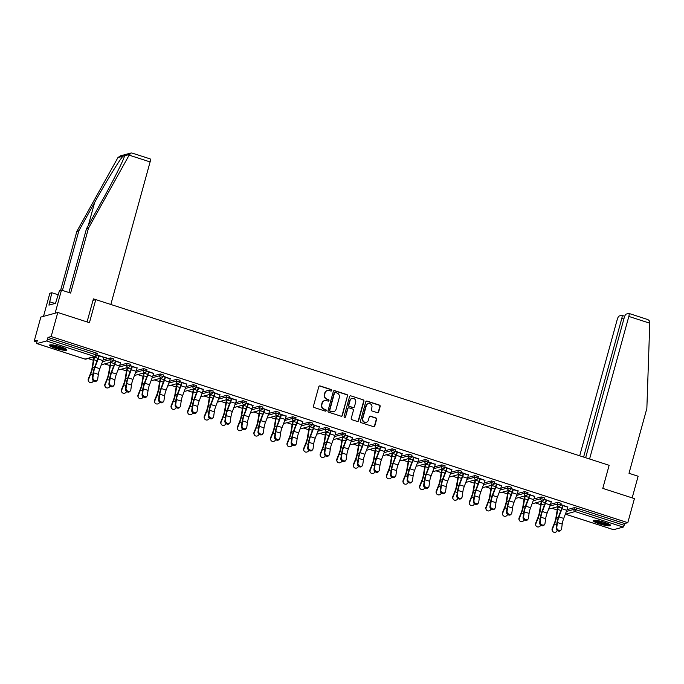 <?xml version="1.0" encoding="UTF-8"?>
<svg xmlns="http://www.w3.org/2000/svg" width="684" height="684" viewBox="0 0 684 684"><rect width="100%" height="100%" fill="white"/><g stroke="black" fill="none" stroke-linecap="round" stroke-linejoin="round"><path stroke-width="1.03" d="M331.74 390.521A0.795 0.752 74.8 0 0 331.218 389.529L320.146 385.956A1.137 1.077 74.8 0 0 318.804 386.699L313.452 406.125A1.137 1.077 74.8 0 0 314.204 407.536L325.276 411.11A0.795 0.752 74.8 0 0 326.217 410.588A0.795 0.752 74.8 0 0 325.695 409.605L324.259 409.135A3.625 3.454 74.8 0 1 321.873 404.612L322.318 402.987A3.625 3.454 74.8 0 1 326.61 400.61L328.038 401.081A0.795 0.752 74.8 0 0 328.978 400.559A0.795 0.752 74.8 0 0 328.457 399.567L327.02 399.105A3.625 3.454 74.8 0 1 324.635 394.574L325.08 392.958A3.625 3.454 74.8 0 1 329.372 390.581L330.799 391.043A0.795 0.752 74.8 0 0 331.74 390.521M331.047 391.077A0.795 0.752 74.8 0 0 330.885 389.623L319.804 386.05A1.137 1.077 74.8 0 0 319.385 385.998M325.516 411.144A0.795 0.752 74.8 0 0 325.353 409.69L324.259 409.135M328.277 401.115A0.795 0.752 74.8 0 0 328.115 399.661L327.02 399.105M604.571 522.354A9.012 1.445 -164.6 0 0 593.242 520.678A9.012 1.445 -164.6 0 0 599.278 523.79A9.012 1.445 -164.6 0 0 610.615 525.466A9.012 1.445 -164.6 0 0 604.571 522.354M60.842 346.856A9.012 1.445 -164.6 0 0 49.513 345.181A9.012 1.445 -164.6 0 0 55.549 348.293A9.012 1.445 -164.6 0 0 66.887 349.969A9.012 1.445 -164.6 0 0 60.842 346.856M377.312 412.691A1.137 1.077 74.8 0 0 378.645 411.948L380.15 406.501A1.137 1.077 74.8 0 0 379.406 405.082L367.103 401.115A1.137 1.077 74.8 0 0 365.76 401.859L360.417 421.276A1.137 1.077 74.8 0 0 361.161 422.695L373.464 426.662A1.137 1.077 74.8 0 0 374.798 425.918L376.61 419.343A1.137 1.077 74.8 0 0 375.867 417.924L370.6 416.223A1.137 1.077 74.8 0 0 369.266 416.966L368.368 420.233A3.035 2.89 74.8 0 1 363.529 421.412A3.035 2.89 74.8 0 1 362.785 418.428L366.308 405.646A3.035 2.89 74.8 0 1 371.147 404.458A3.035 2.89 74.8 0 1 371.891 407.442L371.301 409.579A1.137 1.077 74.8 0 0 372.045 410.99L377.312 412.691M36.936 343.565L85.047 359.091L94.64 356.492L46.529 340.965L36.936 343.565A1.736 0.445 -72.1 0 1 36.859 343.565A1.736 0.445 -72.1 0 1 36.885 342.051L37.372 340.299L34.2 341.154L40.835 317.077L57.781 312.485L89.424 322.703L95.786 299.618L609.145 465.308L602.784 488.393L634.427 498.61L627.801 522.679L51.146 336.562L47.983 337.417L47.495 339.178L95.598 354.705L96.085 352.944L47.983 337.417M57.781 312.485L51.146 336.562M347.728 396.036A1.137 1.077 74.8 0 0 346.985 394.617L334.69 390.649A1.137 1.077 74.8 0 0 333.347 391.393L327.995 410.81A1.137 1.077 74.8 0 0 328.739 412.23L341.042 416.197A1.137 1.077 74.8 0 0 342.385 415.462L347.395 396.13A1.137 1.077 74.8 0 0 346.651 394.711L334.348 390.744A1.137 1.077 74.8 0 0 333.929 390.692M350.892 395.882L363.195 399.849A1.137 1.077 74.8 0 1 363.939 401.269L358.587 420.686A1.137 1.077 74.8 0 1 357.253 421.429L351.986 419.737A1.137 1.077 74.8 0 1 351.243 418.317L353.414 410.443A1.137 1.077 74.8 0 0 352.67 409.023L349.173 407.895A1.137 1.077 74.8 0 0 347.831 408.639L345.574 416.838A0.795 0.752 74.8 0 1 344.308 417.154A0.795 0.752 74.8 0 1 344.12 416.368L349.558 396.626A1.137 1.077 74.8 0 1 350.892 395.882L363.195 399.849M95.786 299.618L92.998 300.37M46.529 340.965A1.736 0.445 -72.1 0 0 47.495 339.178M627.801 522.679L624.629 523.542L624.141 525.303A1.736 0.445 107.9 0 1 623.184 527.09L613.591 529.69A1.736 0.445 107.9 0 1 613.514 529.69A1.736 0.445 107.9 0 1 613.445 529.638M557.221 509.965L551.937 508.263M540.651 504.621L535.375 502.911M524.081 499.269L518.805 497.567M507.519 493.925L502.236 492.224M490.95 488.581L485.674 486.871M474.388 483.229L469.104 481.527M457.818 477.885L452.543 476.175M441.248 472.533L435.973 470.831M424.687 467.189L419.403 465.488M408.117 461.845L402.842 460.135M391.547 456.493L386.272 454.792M374.986 451.149L369.702 449.439M358.416 445.797L353.141 444.096M341.846 440.453L336.571 438.752M325.285 435.109L320.009 433.399M308.715 429.757L303.439 428.056M292.154 424.413L286.87 422.712M275.584 419.061L270.308 417.36M259.014 413.717L253.738 412.016M242.452 408.374L237.168 406.664M225.882 403.021L220.607 401.32M209.313 397.678L204.037 395.976M192.751 392.325L187.467 390.624M176.181 386.982L170.906 385.28M159.62 381.638L154.336 379.928M143.05 376.286L137.775 374.584M126.48 370.942L121.205 369.24M109.919 365.589L104.635 363.888M93.349 360.246L88.074 358.544M36.893 342.026L34.2 341.154M103.968 357.364L106.328 357.86M106.259 358.1L96.897 354.816M96.829 355.056L99.189 355.817M550.466 504.296L557.853 502.287L561.042 503.321M567.036 509.64L574.423 507.639L576.518 508.015L576.039 509.768L624.141 525.303M624.629 523.542L576.518 508.015M96.085 352.944L97.171 353.594M551.27 501.731L544.199 499.192M544.131 499.431L546.49 500.192M517.335 493.6L524.722 491.599L527.903 492.625M518.139 491.044L511.068 488.496M510.999 488.735L513.359 489.496M484.204 482.904L491.591 480.903L494.771 481.929M484.999 480.348L477.936 477.8M477.868 478.039L480.219 478.8M451.064 472.208L458.451 470.207L461.64 471.233M451.868 469.651L444.797 467.112M444.737 467.352L447.088 468.113M417.933 461.512L425.32 459.511L428.509 460.537M418.736 458.955L411.665 456.416M411.597 456.656L413.957 457.416M384.801 450.824L392.188 448.815L395.369 449.85M385.605 448.259L378.534 445.72M378.466 445.959L380.826 446.72M351.67 440.128L359.049 438.128L362.238 439.154M352.465 437.572L345.394 435.024M345.334 435.263L347.686 436.024M318.53 429.432L325.917 427.432L329.107 428.458M319.334 426.876L312.263 424.328M312.195 424.567L314.554 425.328M285.399 418.736L292.786 416.736L295.975 417.762M286.203 416.18L279.132 413.64M279.063 413.88L281.423 414.641M252.268 408.04L259.655 406.039L262.836 407.065M253.071 405.484L246.001 402.944M245.932 403.184L248.292 403.945M219.128 397.353L226.515 395.343L229.704 396.378M219.932 394.788L212.861 392.248M212.801 392.488L215.152 393.249M185.997 386.657L193.384 384.656L196.573 385.682M186.8 384.1L179.73 381.552M179.661 381.792L182.021 382.553M152.865 375.961L160.253 373.96L163.442 374.986M153.669 373.404L146.598 370.856M146.53 371.104L148.89 371.857M119.734 365.265L127.121 363.264L130.302 364.29M120.529 362.708L113.467 360.169M113.399 360.408L115.758 361.169M103.164 359.921L110.552 357.92L113.741 358.946M137.099 368.052L130.028 365.512M129.969 365.752L132.32 366.513M136.296 370.617L143.683 368.608L146.872 369.642M170.23 378.748L163.168 376.209M163.1 376.448L165.451 377.209M169.435 381.304L176.823 379.304L180.003 380.33M203.37 389.444L196.299 386.905M196.231 387.144L198.591 387.905M202.567 392L209.954 390L213.134 391.026M236.502 400.14L229.431 397.592M229.362 397.832L231.722 398.592M235.698 402.696L243.085 400.696L246.274 401.722M269.633 410.836L262.562 408.288M262.502 408.528L264.853 409.288M268.829 413.392L276.216 411.392L279.405 412.418M302.764 421.524L295.702 418.984M295.633 419.224L297.985 419.985M301.969 424.089L309.356 422.079L312.537 423.114M335.904 432.22L328.833 429.68M328.765 429.92L331.124 430.681M335.1 434.776L342.487 432.775L345.668 433.801M369.035 442.916L361.964 440.376M361.896 440.616L364.256 441.377M368.231 445.472L375.619 443.471L378.808 444.497M402.166 453.612L395.096 451.064M395.036 451.303L397.387 452.064M401.363 456.168L408.75 454.167L411.939 455.193M435.298 464.308L428.235 461.76M428.167 461.999L430.527 462.76M434.502 466.864L441.89 464.864L445.07 465.889M468.437 474.995L461.367 472.456M461.298 472.695L463.658 473.456M467.634 477.56L475.021 475.551L478.21 476.586M501.569 485.691L494.498 483.152M494.429 483.391L496.789 484.152M500.765 488.248L508.152 486.247L511.341 487.273M534.7 496.387L527.629 493.848M527.569 494.087L529.92 494.848M533.896 498.944L541.283 496.943L544.473 497.969M567.84 507.083L560.769 504.536M560.7 504.775L563.06 505.536M327.303 390.581A3.625 3.454 74.8 0 0 324.746 393.043L325.08 392.958M326.687 399.191A3.625 3.454 74.8 0 1 324.301 394.668L324.746 393.043M324.541 400.619A3.625 3.454 74.8 0 0 321.984 403.081L322.318 402.987M323.917 409.229A3.625 3.454 74.8 0 1 321.531 404.697L321.984 403.081M341.461 416.248A1.137 1.077 74.8 0 0 342.043 415.547L347.395 396.13M335.416 392.531A0.795 0.752 74.8 0 0 334.476 393.052L329.782 410.101A0.795 0.752 74.8 0 0 330.304 411.093L331.817 411.58A3.625 3.454 74.8 0 0 336.101 409.203L339.315 397.549A3.625 3.454 74.8 0 0 336.93 393.018L335.416 392.531M334.835 392.59A0.795 0.752 74.8 0 0 334.143 393.146L334.476 393.052M333.544 411.665A3.625 3.454 74.8 0 1 331.475 411.665L329.962 411.178A0.795 0.752 74.8 0 1 329.44 410.195L334.143 393.146M357.672 421.481A1.137 1.077 74.8 0 0 358.254 420.78L363.597 401.363A1.137 1.077 74.8 0 0 362.853 399.943M348.412 407.946A1.137 1.077 74.8 0 0 347.498 408.733L345.574 416.838M344.881 417.394A0.795 0.752 74.8 0 0 345.24 416.932M355.663 402.269A3.035 2.89 74.8 0 0 352.08 398.439A3.035 2.89 74.8 0 0 350.088 400.465L348.849 404.971A1.137 1.077 74.8 0 0 349.592 406.39L353.081 407.51A1.137 1.077 74.8 0 0 354.423 406.775L355.663 402.269M351.909 398.49A3.035 2.89 74.8 0 0 349.746 400.559L350.088 400.465M353.5 407.561A1.137 1.077 74.8 0 1 352.747 407.604L349.25 406.476A1.137 1.077 74.8 0 1 348.507 405.065L349.746 400.559M368.137 403.671A3.035 2.89 74.8 0 0 365.974 405.74L366.308 405.646M366.197 422.302A3.035 2.89 74.8 0 1 362.452 418.522L365.974 405.74M373.883 426.713A1.137 1.077 74.8 0 0 374.464 426.012L376.277 419.429A1.137 1.077 74.8 0 0 375.525 418.018L370.266 416.317A1.137 1.077 74.8 0 0 369.847 416.274M377.73 412.734A1.137 1.077 74.8 0 0 378.312 412.042L379.808 406.587A1.137 1.077 74.8 0 0 379.064 405.176L366.769 401.209A1.137 1.077 74.8 0 0 366.342 401.157M97.983 358.339L94.452 357.193A7.738 2.001 -72.1 0 0 93.879 359.733L92.622 367.359A9.243 2.385 107.9 0 1 91.947 370.386A9.243 2.385 107.9 0 1 90.673 374.157L88.561 379.398A2.599 2.42 154.6 0 0 88.604 381.287L88.364 380.791A2.599 2.42 -25.4 0 1 88.33 378.902L90.442 373.661A7.738 2.001 -72.1 0 0 91.502 370.506A7.738 2.001 -72.1 0 0 92.066 367.966L93.332 360.348A9.243 2.385 107.9 0 1 94.007 357.313L94.118 356.903M88.604 381.287A2.599 2.42 154.6 0 0 93.34 380.945L93.417 380.749M97.325 380.056L96.76 380.766A2.599 2.069 -141.5 0 1 93.913 381.082A2.599 2.069 -141.5 0 1 92.34 378.372L92.904 377.662A2.599 2.069 38.5 0 0 94.477 380.372A2.599 2.069 38.5 0 0 97.325 380.056A2.599 2.069 38.5 0 0 97.684 379.21L98.351 374.353A7.738 2.001 107.9 0 1 98.992 371.309A7.738 2.001 107.9 0 1 99.847 368.702L102.916 360.588A9.243 2.385 -72.1 0 0 103.942 357.458L104.036 357.125M92.904 377.662L93.571 372.814A7.738 2.001 107.9 0 1 94.212 369.77A7.738 2.001 107.9 0 1 95.067 367.154L98.145 359.04A9.243 2.385 -72.1 0 0 99.163 355.919L99.257 355.577M98.812 355.697L98.718 356.039A7.738 2.001 107.9 0 1 97.863 358.655L94.794 366.769A9.243 2.385 -72.1 0 0 93.776 369.89A9.243 2.385 -72.1 0 0 93.007 373.524L92.34 378.372M65.844 348.917A7.798 1.248 15.4 0 1 60.508 348.498A7.798 1.248 15.4 0 1 52.873 346.078A7.798 1.248 15.4 0 1 50.949 344.813M52.155 344.881A7.216 1.154 -164.6 0 0 53.438 345.574A7.216 1.154 -164.6 0 0 64.766 348.361M50.112 344.864A8.952 1.436 -164.6 0 0 52.044 345.984A8.952 1.436 -164.6 0 0 66.536 349.387M609.572 524.406A7.798 1.248 15.4 0 1 603.767 523.893A7.798 1.248 15.4 0 1 594.678 520.31M595.884 520.379A7.216 1.154 -164.6 0 0 603.801 523.217A7.216 1.154 -164.6 0 0 608.495 523.85M593.84 520.362A8.952 1.436 -164.6 0 0 604.006 524.141A8.952 1.436 -164.6 0 0 610.265 524.885M129.139 155.148L131.029 152.994L131.935 153.019L150.147 158.893A3.463 0.898 107.9 0 1 150.104 161.92L129.139 155.148L88.475 228.208L70.614 293.068L61.475 290.119L55.122 313.204L43.494 316.359L49.846 293.274L51.847 292.735L48.94 305.115L55.481 303.345L59.474 290.666L61.475 290.119M68.913 292.521L86.475 228.755L102.275 200.369C113.604 180.174 124.642 158.004 124.471 155.798L122.992 156.2C119.862 159.295 105.763 182.303 94.648 202.438L78.848 230.824L62.432 290.426M124.317 156.465L124.471 155.798L129.515 154.43M86.475 228.755L88.475 228.208M58.328 294.821L51.847 292.735M131.029 152.994L120.367 155.884L117.947 157.568L76.847 231.363L78.848 230.824M76.847 231.363L60.602 290.358M110.834 304.474L150.104 161.92M87.056 321.933L93.409 298.874L95.743 299.626M54.985 303.474L49.846 301.815M589.574 458.99L628.835 316.435A3.463 0.898 -72.1 0 0 628.887 313.417A3.463 0.898 -72.1 0 0 628.724 313.417L626.151 314.11A3.463 0.898 -72.1 0 0 624.227 317.684L585.649 457.724M628.887 313.417L646.414 319.12C648.466 319.608 649.595 320.685 649.8 322.361L646.859 408.442L628.998 473.294L638.129 476.244L632.17 497.875M623.868 319L621.816 318.334A3.463 0.898 -72.1 0 0 621.867 315.315A3.463 0.898 -72.1 0 0 621.713 315.315L619.14 316.017A3.463 0.898 -72.1 0 0 617.207 319.59L579.69 455.8M621.816 318.334L583.606 457.066M114.553 363.683L111.013 362.546A7.738 2.001 -72.1 0 0 110.449 365.085L109.183 372.703A9.243 2.385 107.9 0 1 108.508 375.73A9.243 2.385 107.9 0 1 107.243 379.5L105.131 384.75A2.599 2.42 154.6 0 0 105.165 386.631L104.934 386.135A2.599 2.42 -25.4 0 1 104.891 384.254L107.003 379.013A7.738 2.001 -72.1 0 0 108.072 375.849A7.738 2.001 -72.1 0 0 108.636 373.319L109.902 365.692A9.243 2.385 107.9 0 1 110.577 362.665L110.688 362.246M105.165 386.631A2.599 2.42 154.6 0 0 109.91 386.289L109.987 386.092M131.114 369.035L127.583 367.889A7.738 2.001 -72.1 0 0 127.019 370.429L125.753 378.047A9.243 2.385 107.9 0 1 125.078 381.082A9.243 2.385 107.9 0 1 123.804 384.853L121.692 390.094A2.599 2.42 154.6 0 0 121.735 391.975L121.504 391.487A2.599 2.42 -25.4 0 1 121.461 389.598L123.573 384.357A7.738 2.001 -72.1 0 0 124.642 381.202A7.738 2.001 -72.1 0 0 125.206 378.662L126.463 371.044A9.243 2.385 107.9 0 1 127.138 368.009L127.258 367.599M121.735 391.975A2.599 2.42 154.6 0 0 126.472 391.633L126.549 391.445M147.684 374.379L144.144 373.242A7.738 2.001 -72.1 0 0 143.58 375.772L142.323 383.399A9.243 2.385 107.9 0 1 141.648 386.426A9.243 2.385 107.9 0 1 140.374 390.196L138.262 395.438A2.599 2.42 154.6 0 0 138.305 397.327L138.065 396.831A2.599 2.42 -25.4 0 1 138.031 394.95L140.143 389.7A7.738 2.001 -72.1 0 0 141.203 386.546A7.738 2.001 -72.1 0 0 141.768 384.006L143.033 376.388A9.243 2.385 107.9 0 1 143.708 373.361L143.82 372.942M138.305 397.327A2.599 2.42 154.6 0 0 143.042 396.985L143.118 396.788M164.254 379.731L160.714 378.585A7.738 2.001 -72.1 0 0 160.15 381.125L158.885 388.743A9.243 2.385 107.9 0 1 158.209 391.778A9.243 2.385 107.9 0 1 156.944 395.54L154.832 400.79A2.599 2.42 154.6 0 0 154.866 402.671L154.635 402.183A2.599 2.42 -25.4 0 1 154.593 400.294L156.704 395.053A7.738 2.001 -72.1 0 0 157.773 391.898A7.738 2.001 -72.1 0 0 158.337 389.358L159.603 381.732A9.243 2.385 107.9 0 1 160.278 378.705L160.389 378.286M154.866 402.671A2.599 2.42 154.6 0 0 159.603 402.329L159.688 402.141M180.815 385.075L177.284 383.929A7.738 2.001 -72.1 0 0 176.72 386.469L175.455 394.095A9.243 2.385 107.9 0 1 174.779 397.122A9.243 2.385 107.9 0 1 173.505 400.892L171.393 406.134A2.599 2.42 154.6 0 0 171.436 408.023L171.205 407.527A2.599 2.42 -25.4 0 1 171.162 405.638L173.274 400.397A7.738 2.001 -72.1 0 0 174.334 397.242A7.738 2.001 -72.1 0 0 174.907 394.702L176.164 387.084A9.243 2.385 107.9 0 1 176.84 384.049L176.959 383.638M171.436 408.023A2.599 2.42 154.6 0 0 176.173 407.681L176.25 407.484M113.895 385.4L113.33 386.109A2.599 2.069 -141.5 0 1 110.483 386.426A2.599 2.069 -141.5 0 1 108.91 383.724L109.474 383.014A2.599 2.069 38.5 0 0 111.047 385.716A2.599 2.069 38.5 0 0 113.895 385.4A2.599 2.069 38.5 0 0 114.254 384.553L114.921 379.706A7.738 2.001 107.9 0 1 115.562 376.662A7.738 2.001 107.9 0 1 116.417 374.045L119.486 365.931A9.243 2.385 -72.1 0 0 120.504 362.811L120.598 362.469M109.474 383.014L110.141 378.158A7.738 2.001 107.9 0 1 110.782 375.114A7.738 2.001 107.9 0 1 111.637 372.506L114.707 364.392A9.243 2.385 -72.1 0 0 115.724 361.263L115.818 360.93M115.382 361.049L115.288 361.383A7.738 2.001 107.9 0 1 114.433 363.999L111.364 372.113A9.243 2.385 -72.1 0 0 110.346 375.234A9.243 2.385 -72.1 0 0 109.577 378.868L108.91 383.724M130.464 390.752L129.892 391.462A2.599 2.069 -141.5 0 1 127.053 391.778A2.599 2.069 -141.5 0 1 125.471 389.068L126.036 388.358A2.599 2.069 38.5 0 0 127.617 391.068A2.599 2.069 38.5 0 0 130.464 390.752A2.599 2.069 38.5 0 0 130.815 389.906L131.482 385.049A7.738 2.001 107.9 0 1 132.132 382.005A7.738 2.001 107.9 0 1 132.978 379.389L136.056 371.275A9.243 2.385 -72.1 0 0 137.074 368.154L137.168 367.812M126.036 388.358L126.702 383.51A7.738 2.001 107.9 0 1 127.352 380.466A7.738 2.001 107.9 0 1 128.199 377.85L131.277 369.736A9.243 2.385 -72.1 0 0 132.294 366.615L132.388 366.273M131.944 366.393L131.85 366.735A7.738 2.001 107.9 0 1 131.003 369.351L127.925 377.465A9.243 2.385 -72.1 0 0 126.908 380.586A9.243 2.385 -72.1 0 0 126.138 384.22L125.471 389.068M147.026 396.096L146.462 396.805A2.599 2.069 -141.5 0 1 143.614 397.122A2.599 2.069 -141.5 0 1 142.041 394.42L142.605 393.702A2.599 2.069 38.5 0 0 144.179 396.412A2.599 2.069 38.5 0 0 147.026 396.096A2.599 2.069 38.5 0 0 147.385 395.249L148.052 390.393A7.738 2.001 107.9 0 1 148.693 387.358A7.738 2.001 107.9 0 1 149.548 384.741L152.618 376.627A9.243 2.385 -72.1 0 0 153.635 373.507L153.729 373.165M142.605 393.702L143.272 388.854A7.738 2.001 107.9 0 1 143.914 385.81A7.738 2.001 107.9 0 1 144.769 383.194L147.838 375.08A9.243 2.385 -72.1 0 0 148.864 371.959L148.958 371.617M148.513 371.737L148.419 372.079A7.738 2.001 107.9 0 1 147.564 374.695L144.495 382.809A9.243 2.385 -72.1 0 0 143.478 385.93A9.243 2.385 -72.1 0 0 142.708 389.564L142.041 394.42M163.596 401.44L163.031 402.158A2.599 2.069 -141.5 0 1 160.184 402.466A2.599 2.069 -141.5 0 1 158.602 399.764L159.175 399.054A2.599 2.069 38.5 0 0 160.749 401.756A2.599 2.069 38.5 0 0 163.596 401.44A2.599 2.069 38.5 0 0 163.955 400.593L164.622 395.745A7.738 2.001 107.9 0 1 165.263 392.702A7.738 2.001 107.9 0 1 166.118 390.085L169.187 381.971A9.243 2.385 -72.1 0 0 170.205 378.851L170.299 378.508M159.175 399.054L159.842 394.198A7.738 2.001 107.9 0 1 160.483 391.162A7.738 2.001 107.9 0 1 161.338 388.546L164.408 380.432A9.243 2.385 -72.1 0 0 165.425 377.312L165.519 376.969M165.083 377.089L164.989 377.431A7.738 2.001 107.9 0 1 164.134 380.039L161.065 388.153A9.243 2.385 -72.1 0 0 160.039 391.282A9.243 2.385 -72.1 0 0 159.278 394.907L158.602 399.764M180.157 406.792L179.593 407.502A2.599 2.069 -141.5 0 1 176.746 407.818A2.599 2.069 -141.5 0 1 175.172 405.108L175.737 404.398A2.599 2.069 38.5 0 0 177.318 407.108A2.599 2.069 38.5 0 0 180.157 406.792A2.599 2.069 38.5 0 0 180.516 405.945L181.183 401.089A7.738 2.001 107.9 0 1 181.833 398.045A7.738 2.001 107.9 0 1 182.679 395.438L185.757 387.324A9.243 2.385 -72.1 0 0 186.775 384.194L186.869 383.861M175.737 404.398L176.404 399.55A7.738 2.001 107.9 0 1 177.053 396.506A7.738 2.001 107.9 0 1 177.9 393.89L180.978 385.776A9.243 2.385 -72.1 0 0 181.995 382.655L182.089 382.313M181.645 382.433L181.551 382.775A7.738 2.001 107.9 0 1 180.704 385.391L177.626 393.505A9.243 2.385 -72.1 0 0 176.609 396.626A9.243 2.385 -72.1 0 0 175.839 400.26L175.172 405.108M197.385 390.419L193.846 389.281A7.738 2.001 -72.1 0 0 193.281 391.821L192.024 399.439A9.243 2.385 107.9 0 1 191.349 402.466A9.243 2.385 107.9 0 1 190.075 406.236L187.963 411.486A2.599 2.42 154.6 0 0 188.006 413.367L187.767 412.871A2.599 2.42 -25.4 0 1 187.724 410.99L189.844 405.749A7.738 2.001 -72.1 0 0 190.904 402.585A7.738 2.001 -72.1 0 0 191.469 400.054L192.734 392.428A9.243 2.385 107.9 0 1 193.41 389.401L193.521 388.982M188.006 413.367A2.599 2.42 154.6 0 0 192.743 413.025L192.82 412.828M196.727 412.136L196.163 412.845A2.599 2.069 -141.5 0 1 193.315 413.162A2.599 2.069 -141.5 0 1 191.742 410.46L192.307 409.75A2.599 2.069 38.5 0 0 193.88 412.452A2.599 2.069 38.5 0 0 196.727 412.136A2.599 2.069 38.5 0 0 197.086 411.289L197.753 406.441A7.738 2.001 107.9 0 1 198.394 403.398A7.738 2.001 107.9 0 1 199.249 400.781L202.319 392.667A9.243 2.385 -72.1 0 0 203.336 389.547L203.43 389.205M192.307 409.75L192.973 404.894A7.738 2.001 107.9 0 1 193.615 401.85A7.738 2.001 107.9 0 1 194.47 399.242L197.539 391.128A9.243 2.385 -72.1 0 0 198.557 387.999L198.651 387.666M198.215 387.785L198.121 388.119A7.738 2.001 107.9 0 1 197.266 390.735L194.196 398.849A9.243 2.385 -72.1 0 0 193.179 401.97A9.243 2.385 -72.1 0 0 192.409 405.603L191.742 410.46M213.955 395.771L210.415 394.625A7.738 2.001 -72.1 0 0 209.851 397.165L208.586 404.783A9.243 2.385 107.9 0 1 207.91 407.818A9.243 2.385 107.9 0 1 206.645 411.588L204.525 416.83A2.599 2.42 154.6 0 0 204.567 418.711L204.336 418.223A2.599 2.42 -25.4 0 1 204.294 416.334L206.406 411.093A7.738 2.001 -72.1 0 0 207.474 407.938A7.738 2.001 -72.1 0 0 208.039 405.398L209.295 397.78A9.243 2.385 107.9 0 1 209.971 394.745L210.091 394.335M204.567 418.711A2.599 2.42 154.6 0 0 209.304 418.369L209.381 418.18M213.297 417.488L212.733 418.198A2.599 2.069 -141.5 0 1 209.885 418.514A2.599 2.069 -141.5 0 1 208.304 415.804L208.868 415.094A2.599 2.069 38.5 0 0 210.45 417.804A2.599 2.069 38.5 0 0 213.297 417.488A2.599 2.069 38.5 0 0 213.647 416.633L214.323 411.785A7.738 2.001 107.9 0 1 214.964 408.741A7.738 2.001 107.9 0 1 215.819 406.125L218.889 398.011A9.243 2.385 -72.1 0 0 219.906 394.89L220 394.548M208.868 415.094L209.543 410.246A7.738 2.001 107.9 0 1 210.185 407.202A7.738 2.001 107.9 0 1 211.04 404.586L214.109 396.472A9.243 2.385 -72.1 0 0 215.127 393.351L215.221 393.009M214.785 393.129L214.69 393.471A7.738 2.001 107.9 0 1 213.835 396.087L210.757 404.201A9.243 2.385 -72.1 0 0 209.74 407.322A9.243 2.385 -72.1 0 0 208.979 410.956L208.304 415.804M230.517 401.115L226.985 399.978A7.738 2.001 -72.1 0 0 226.413 402.508L225.156 410.135A9.243 2.385 107.9 0 1 224.48 413.162A9.243 2.385 107.9 0 1 223.206 416.932L221.094 422.173A2.599 2.42 154.6 0 0 221.137 424.063L220.906 423.567A2.599 2.42 -25.4 0 1 220.864 421.686L222.975 416.436A7.738 2.001 -72.1 0 0 224.036 413.281A7.738 2.001 -72.1 0 0 224.608 410.742L225.865 403.124A9.243 2.385 107.9 0 1 226.541 400.097L226.661 399.678M221.137 424.063A2.599 2.42 154.6 0 0 225.874 423.721L225.951 423.524M229.858 422.832L229.294 423.541A2.599 2.069 -141.5 0 1 226.447 423.858A2.599 2.069 -141.5 0 1 224.874 421.156L225.438 420.438A2.599 2.069 38.5 0 0 227.011 423.148A2.599 2.069 38.5 0 0 229.858 422.832A2.599 2.069 38.5 0 0 230.217 421.985L230.884 417.129A7.738 2.001 107.9 0 1 231.525 414.094A7.738 2.001 107.9 0 1 232.38 411.477L235.458 403.363A9.243 2.385 -72.1 0 0 236.476 400.243L236.57 399.901M225.438 420.438L226.105 415.59A7.738 2.001 107.9 0 1 226.746 412.546A7.738 2.001 107.9 0 1 227.601 409.93L230.679 401.816A9.243 2.385 -72.1 0 0 231.696 398.695L231.791 398.353M231.346 398.473L231.252 398.815A7.738 2.001 107.9 0 1 230.397 401.431L227.327 409.545A9.243 2.385 -72.1 0 0 226.31 412.666A9.243 2.385 -72.1 0 0 225.54 416.299L224.874 421.156M247.086 406.467L243.547 405.321A7.738 2.001 -72.1 0 0 242.982 407.861L241.726 415.479A9.243 2.385 107.9 0 1 241.042 418.514A9.243 2.385 107.9 0 1 239.776 422.276L237.664 427.526A2.599 2.42 154.6 0 0 237.707 429.407L237.468 428.919A2.599 2.42 -25.4 0 1 237.425 427.03L239.537 421.789A7.738 2.001 -72.1 0 0 240.606 418.634A7.738 2.001 -72.1 0 0 241.17 416.094L242.435 408.468A9.243 2.385 107.9 0 1 243.111 405.441L243.222 405.022M237.707 429.407A2.599 2.42 154.6 0 0 242.444 429.065L242.521 428.877M246.428 428.175L245.864 428.894A2.599 2.069 -141.5 0 1 243.017 429.201A2.599 2.069 -141.5 0 1 241.443 426.5L242.008 425.79A2.599 2.069 38.5 0 0 243.581 428.492A2.599 2.069 38.5 0 0 246.428 428.175A2.599 2.069 38.5 0 0 246.787 427.329L247.454 422.481A7.738 2.001 107.9 0 1 248.095 419.437A7.738 2.001 107.9 0 1 248.95 416.821L252.02 408.707A9.243 2.385 -72.1 0 0 253.037 405.586L253.131 405.244M242.008 425.79L242.675 420.934A7.738 2.001 107.9 0 1 243.316 417.898A7.738 2.001 107.9 0 1 244.171 415.282L247.24 407.168A9.243 2.385 -72.1 0 0 248.258 404.047L248.352 403.705M247.916 403.825L247.822 404.167A7.738 2.001 107.9 0 1 246.967 406.775L243.897 414.889A9.243 2.385 -72.1 0 0 242.88 418.009A9.243 2.385 -72.1 0 0 242.11 421.643L241.443 426.5M263.648 411.811L260.117 410.665A7.738 2.001 -72.1 0 0 259.552 413.204L258.287 420.831A9.243 2.385 107.9 0 1 257.611 423.858A9.243 2.385 107.9 0 1 256.338 427.628L254.226 432.869A2.599 2.42 154.6 0 0 254.268 434.759L254.038 434.263A2.599 2.42 -25.4 0 1 253.995 432.373L256.107 427.132A7.738 2.001 -72.1 0 0 257.175 423.977A7.738 2.001 -72.1 0 0 257.74 421.438L258.997 413.82A9.243 2.385 107.9 0 1 259.672 410.785L259.792 410.374M254.268 434.759A2.599 2.42 154.6 0 0 259.005 434.417L259.082 434.22M262.998 433.528L262.434 434.237A2.599 2.069 -141.5 0 1 259.587 434.554A2.599 2.069 -141.5 0 1 258.005 431.843L258.569 431.134A2.599 2.069 38.5 0 0 260.151 433.844A2.599 2.069 38.5 0 0 262.998 433.528A2.599 2.069 38.5 0 0 263.349 432.681L264.015 427.825A7.738 2.001 107.9 0 1 264.665 424.781A7.738 2.001 107.9 0 1 265.512 422.173L268.59 414.059A9.243 2.385 -72.1 0 0 269.607 410.93L269.701 410.597M258.569 431.134L259.245 426.286A7.738 2.001 107.9 0 1 259.886 423.242A7.738 2.001 107.9 0 1 260.732 420.626L263.81 412.512A9.243 2.385 -72.1 0 0 264.828 409.391L264.922 409.049M264.477 409.169L264.383 409.511A7.738 2.001 107.9 0 1 263.537 412.127L260.459 420.241A9.243 2.385 -72.1 0 0 259.441 423.362A9.243 2.385 -72.1 0 0 258.672 426.996L258.005 431.843M280.218 417.154L276.687 416.017A7.738 2.001 -72.1 0 0 276.114 418.557L274.857 426.175A9.243 2.385 107.9 0 1 274.181 429.201A9.243 2.385 107.9 0 1 272.907 432.972L270.796 438.222A2.599 2.42 154.6 0 0 270.838 440.103L270.599 439.607A2.599 2.42 -25.4 0 1 270.565 437.726L272.677 432.485A7.738 2.001 -72.1 0 0 273.737 429.321A7.738 2.001 -72.1 0 0 274.301 426.79L275.567 419.164A9.243 2.385 107.9 0 1 276.242 416.137L276.353 415.718M270.838 440.103A2.599 2.42 154.6 0 0 275.575 439.761L275.652 439.564M279.559 438.871L278.995 439.581A2.599 2.069 -141.5 0 1 276.148 439.897A2.599 2.069 -141.5 0 1 274.575 437.196L275.139 436.486A2.599 2.069 38.5 0 0 276.712 439.188A2.599 2.069 38.5 0 0 279.559 438.871A2.599 2.069 38.5 0 0 279.918 438.025L280.585 433.177A7.738 2.001 107.9 0 1 281.227 430.133A7.738 2.001 107.9 0 1 282.082 427.517L285.151 419.403A9.243 2.385 -72.1 0 0 286.177 416.282L286.271 415.94M275.139 436.486L275.806 431.63A7.738 2.001 107.9 0 1 276.447 428.586A7.738 2.001 107.9 0 1 277.302 425.978L280.372 417.864A9.243 2.385 -72.1 0 0 281.398 414.735L281.492 414.401M281.047 414.521L280.953 414.855A7.738 2.001 107.9 0 1 280.098 417.471L277.029 425.585A9.243 2.385 -72.1 0 0 276.011 428.706A9.243 2.385 -72.1 0 0 275.242 432.339L274.575 437.196M296.788 422.507L293.248 421.361A7.738 2.001 -72.1 0 0 292.684 423.9L291.418 431.518A9.243 2.385 107.9 0 1 290.743 434.554A9.243 2.385 107.9 0 1 289.477 438.324L287.365 443.565A2.599 2.42 154.6 0 0 287.4 445.446L287.169 444.959A2.599 2.42 -25.4 0 1 287.126 443.07L289.238 437.828A7.738 2.001 -72.1 0 0 290.307 434.673A7.738 2.001 -72.1 0 0 290.871 432.134L292.136 424.516A9.243 2.385 107.9 0 1 292.812 421.481L292.923 421.07M287.4 445.446A2.599 2.42 154.6 0 0 292.145 445.104L292.222 444.916M296.129 444.224L295.565 444.933A2.599 2.069 -141.5 0 1 292.718 445.25A2.599 2.069 -141.5 0 1 291.145 442.539L291.709 441.83A2.599 2.069 38.5 0 0 293.282 444.54A2.599 2.069 38.5 0 0 296.129 444.224A2.599 2.069 38.5 0 0 296.488 443.369L297.155 438.521A7.738 2.001 107.9 0 1 297.796 435.477A7.738 2.001 107.9 0 1 298.651 432.861L301.721 424.747A9.243 2.385 -72.1 0 0 302.738 421.626L302.832 421.284M291.709 441.83L292.376 436.982A7.738 2.001 107.9 0 1 293.017 433.938A7.738 2.001 107.9 0 1 293.872 431.322L296.942 423.208A9.243 2.385 -72.1 0 0 297.959 420.087L298.053 419.745M297.617 419.865L297.523 420.207A7.738 2.001 107.9 0 1 296.668 422.823L293.598 430.937A9.243 2.385 -72.1 0 0 292.572 434.058A9.243 2.385 -72.1 0 0 291.812 437.692L291.145 442.539M313.349 427.851L309.818 426.713A7.738 2.001 -72.1 0 0 309.253 429.244L307.988 436.871A9.243 2.385 107.9 0 1 307.313 439.897A9.243 2.385 107.9 0 1 306.039 443.668L303.927 448.909A2.599 2.42 154.6 0 0 303.97 450.799L303.739 450.303A2.599 2.42 -25.4 0 1 303.696 448.422L305.808 443.172A7.738 2.001 -72.1 0 0 306.868 440.017A7.738 2.001 -72.1 0 0 307.441 437.478L308.698 429.86A9.243 2.385 107.9 0 1 309.373 426.833L309.493 426.414M303.97 450.799A2.599 2.42 154.6 0 0 308.706 450.457L308.783 450.26M312.699 449.568L312.126 450.277A2.599 2.069 -141.5 0 1 309.279 450.594A2.599 2.069 -141.5 0 1 307.706 447.892L308.27 447.174A2.599 2.069 38.5 0 0 309.852 449.884A2.599 2.069 38.5 0 0 312.699 449.568A2.599 2.069 38.5 0 0 313.05 448.721L313.717 443.865A7.738 2.001 107.9 0 1 314.366 440.829A7.738 2.001 107.9 0 1 315.213 438.213L318.291 430.099A9.243 2.385 -72.1 0 0 319.308 426.978L319.402 426.636M308.27 447.174L308.937 442.326A7.738 2.001 107.9 0 1 309.587 439.282A7.738 2.001 107.9 0 1 310.433 436.666L313.511 428.552A9.243 2.385 -72.1 0 0 314.529 425.431L314.623 425.089M314.178 425.209L314.084 425.551A7.738 2.001 107.9 0 1 313.238 428.167L310.16 436.281A9.243 2.385 -72.1 0 0 309.142 439.402A9.243 2.385 -72.1 0 0 308.373 443.035L307.706 447.892M329.919 433.203L326.379 432.057A7.738 2.001 -72.1 0 0 325.815 434.596L324.558 442.215A9.243 2.385 107.9 0 1 323.883 445.25A9.243 2.385 107.9 0 1 322.609 449.012L320.497 454.261A2.599 2.42 154.6 0 0 320.539 456.142L320.3 455.655A2.599 2.42 -25.4 0 1 320.257 453.766L322.378 448.524A7.738 2.001 -72.1 0 0 323.438 445.369A7.738 2.001 -72.1 0 0 324.002 442.83L325.268 435.204A9.243 2.385 107.9 0 1 325.943 432.177L326.054 431.758M320.539 456.142A2.599 2.42 154.6 0 0 325.276 455.8L325.353 455.612M329.261 454.911L328.696 455.621A2.599 2.069 -141.5 0 1 325.849 455.937A2.599 2.069 -141.5 0 1 324.276 453.236L324.84 452.526A2.599 2.069 38.5 0 0 326.413 455.228A2.599 2.069 38.5 0 0 329.261 454.911A2.599 2.069 38.5 0 0 329.62 454.065L330.286 449.217A7.738 2.001 107.9 0 1 330.928 446.173A7.738 2.001 107.9 0 1 331.783 443.557L334.852 435.443A9.243 2.385 -72.1 0 0 335.87 432.322L335.964 431.98M324.84 452.526L325.507 447.669A7.738 2.001 107.9 0 1 326.148 444.634A7.738 2.001 107.9 0 1 327.003 442.018L330.073 433.904A9.243 2.385 -72.1 0 0 331.099 430.783L331.193 430.441M330.748 430.561L330.654 430.903A7.738 2.001 107.9 0 1 329.799 433.511L326.73 441.625A9.243 2.385 -72.1 0 0 325.712 444.745A9.243 2.385 -72.1 0 0 324.943 448.379L324.276 453.236M346.489 438.547L342.949 437.401A7.738 2.001 -72.1 0 0 342.385 439.94L341.119 447.567A9.243 2.385 107.9 0 1 340.444 450.594A9.243 2.385 107.9 0 1 339.178 454.364L337.058 459.605A2.599 2.42 154.6 0 0 337.101 461.495L336.87 460.999A2.599 2.42 -25.4 0 1 336.827 459.109L338.939 453.868A7.738 2.001 -72.1 0 0 340.008 450.713A7.738 2.001 -72.1 0 0 340.572 448.174L341.829 440.556A9.243 2.385 107.9 0 1 342.513 437.521L342.624 437.11M337.101 461.495A2.599 2.42 154.6 0 0 341.838 461.153L341.923 460.956M345.83 460.264L345.266 460.973A2.599 2.069 -141.5 0 1 342.419 461.29A2.599 2.069 -141.5 0 1 340.837 458.579L341.41 457.87A2.599 2.069 38.5 0 0 342.983 460.58A2.599 2.069 38.5 0 0 345.83 460.264A2.599 2.069 38.5 0 0 346.181 459.417L346.856 454.561A7.738 2.001 107.9 0 1 347.498 451.517A7.738 2.001 107.9 0 1 348.353 448.909L351.422 440.795A9.243 2.385 -72.1 0 0 352.44 437.666L352.534 437.332M341.41 457.87L342.077 453.022A7.738 2.001 107.9 0 1 342.718 449.978A7.738 2.001 107.9 0 1 343.573 447.362L346.643 439.248A9.243 2.385 -72.1 0 0 347.66 436.127L347.754 435.785M347.318 435.905L347.224 436.247A7.738 2.001 107.9 0 1 346.369 438.863L343.291 446.977A9.243 2.385 -72.1 0 0 342.274 450.098A9.243 2.385 -72.1 0 0 341.513 453.731L340.837 458.579M363.05 443.89L359.519 442.753A7.738 2.001 -72.1 0 0 358.946 445.293L357.689 452.911A9.243 2.385 107.9 0 1 357.014 455.937A9.243 2.385 107.9 0 1 355.74 459.708L353.628 464.958A2.599 2.42 154.6 0 0 353.671 466.839L353.44 466.343A2.599 2.42 -25.4 0 1 353.397 464.462L355.509 459.221A7.738 2.001 -72.1 0 0 356.569 456.057A7.738 2.001 -72.1 0 0 357.142 453.526L358.399 445.9A9.243 2.385 107.9 0 1 359.074 442.873L359.194 442.454M353.671 466.839A2.599 2.42 154.6 0 0 358.407 466.497L358.484 466.3M362.392 465.607L361.827 466.317A2.599 2.069 -141.5 0 1 358.98 466.633A2.599 2.069 -141.5 0 1 357.407 463.932L357.971 463.222A2.599 2.069 38.5 0 0 359.553 465.924A2.599 2.069 38.5 0 0 362.392 465.607A2.599 2.069 38.5 0 0 362.751 464.761L363.418 459.913A7.738 2.001 107.9 0 1 364.059 456.869A7.738 2.001 107.9 0 1 364.914 454.253L367.992 446.139A9.243 2.385 -72.1 0 0 369.009 443.018L369.103 442.676M357.971 463.222L358.638 458.365A7.738 2.001 107.9 0 1 359.288 455.322A7.738 2.001 107.9 0 1 360.135 452.705L363.213 444.6A9.243 2.385 -72.1 0 0 364.23 441.471L364.324 441.137M363.879 441.257L363.785 441.59A7.738 2.001 107.9 0 1 362.93 444.207L359.861 452.321A9.243 2.385 -72.1 0 0 358.844 455.441A9.243 2.385 -72.1 0 0 358.074 459.075L357.407 463.932M379.62 449.243L376.08 448.097A7.738 2.001 -72.1 0 0 375.516 450.636L374.259 458.254A9.243 2.385 107.9 0 1 373.584 461.29A9.243 2.385 107.9 0 1 372.31 465.06L370.198 470.301A2.599 2.42 154.6 0 0 370.241 472.182L370.001 471.695A2.599 2.42 -25.4 0 1 369.958 469.805L372.07 464.564A7.738 2.001 -72.1 0 0 373.139 461.409A7.738 2.001 -72.1 0 0 373.703 458.87L374.969 451.252A9.243 2.385 107.9 0 1 375.644 448.217L375.755 447.806M370.241 472.182A2.599 2.42 154.6 0 0 374.977 471.84L375.054 471.652M378.962 470.96L378.397 471.669A2.599 2.069 -141.5 0 1 375.55 471.986A2.599 2.069 -141.5 0 1 373.977 469.275L374.541 468.566A2.599 2.069 38.5 0 0 376.114 471.276A2.599 2.069 38.5 0 0 378.962 470.96A2.599 2.069 38.5 0 0 379.321 470.105L379.988 465.257A7.738 2.001 107.9 0 1 380.629 462.213A7.738 2.001 107.9 0 1 381.484 459.597L384.553 451.483A9.243 2.385 -72.1 0 0 385.571 448.362L385.665 448.02M374.541 468.566L375.208 463.718A7.738 2.001 107.9 0 1 375.849 460.674A7.738 2.001 107.9 0 1 376.704 458.058L379.774 449.944A9.243 2.385 -72.1 0 0 380.791 446.823L380.885 446.481M380.449 446.601L380.355 446.943A7.738 2.001 107.9 0 1 379.5 449.559L376.431 457.673A9.243 2.385 -72.1 0 0 375.413 460.794A9.243 2.385 -72.1 0 0 374.644 464.427L373.977 469.275M396.181 454.586L392.65 453.449A7.738 2.001 -72.1 0 0 392.086 455.98L390.821 463.607A9.243 2.385 107.9 0 1 390.145 466.633A9.243 2.385 107.9 0 1 388.871 470.404L386.759 475.645A2.599 2.42 154.6 0 0 386.802 477.535L386.571 477.039A2.599 2.42 -25.4 0 1 386.528 475.158L388.64 469.908A7.738 2.001 -72.1 0 0 389.709 466.753A7.738 2.001 -72.1 0 0 390.273 464.214L391.53 456.596A9.243 2.385 107.9 0 1 392.206 453.569L392.325 453.15M386.802 477.535A2.599 2.42 154.6 0 0 391.539 477.193L391.616 476.996M395.532 476.303L394.967 477.013A2.599 2.069 -141.5 0 1 392.12 477.329A2.599 2.069 -141.5 0 1 390.538 474.619L391.103 473.909A2.599 2.069 38.5 0 0 392.684 476.62A2.599 2.069 38.5 0 0 395.532 476.303A2.599 2.069 38.5 0 0 395.882 475.457L396.558 470.601A7.738 2.001 107.9 0 1 397.199 467.565A7.738 2.001 107.9 0 1 398.045 464.949L401.123 456.835A9.243 2.385 -72.1 0 0 402.141 453.714L402.235 453.372M391.103 473.909L391.778 469.062A7.738 2.001 107.9 0 1 392.419 466.018A7.738 2.001 107.9 0 1 393.274 463.401L396.344 455.287A9.243 2.385 -72.1 0 0 397.361 452.167L397.455 451.825M397.011 451.944L396.917 452.286A7.738 2.001 107.9 0 1 396.07 454.903L392.992 463.017A9.243 2.385 -72.1 0 0 391.975 466.137A9.243 2.385 -72.1 0 0 391.205 469.771L390.538 474.619M412.751 459.939L409.22 458.793A7.738 2.001 -72.1 0 0 408.647 461.332L407.39 468.95A9.243 2.385 107.9 0 1 406.715 471.986A9.243 2.385 107.9 0 1 405.441 475.748L403.329 480.997A2.599 2.42 154.6 0 0 403.372 482.878L403.132 482.391A2.599 2.42 -25.4 0 1 403.098 480.501L405.21 475.26A7.738 2.001 -72.1 0 0 406.27 472.097A7.738 2.001 -72.1 0 0 406.835 469.566L408.1 461.939A9.243 2.385 107.9 0 1 408.776 458.913L408.887 458.494M403.372 482.878A2.599 2.42 154.6 0 0 408.109 482.536L408.186 482.348M412.093 481.647L411.529 482.357A2.599 2.069 -141.5 0 1 408.681 482.673A2.599 2.069 -141.5 0 1 407.108 479.971L407.673 479.262A2.599 2.069 38.5 0 0 409.246 481.964A2.599 2.069 38.5 0 0 412.093 481.647A2.599 2.069 38.5 0 0 412.452 480.801L413.119 475.953A7.738 2.001 107.9 0 1 413.76 472.909A7.738 2.001 107.9 0 1 414.615 470.293L417.685 462.179A9.243 2.385 -72.1 0 0 418.711 459.058L418.805 458.716M407.673 479.262L408.339 474.405A7.738 2.001 107.9 0 1 408.981 471.37A7.738 2.001 107.9 0 1 409.836 468.754L412.914 460.64A9.243 2.385 -72.1 0 0 413.931 457.519L414.025 457.177M413.581 457.297L413.487 457.639A7.738 2.001 107.9 0 1 412.632 460.246L409.562 468.36A9.243 2.385 -72.1 0 0 408.545 471.481A9.243 2.385 -72.1 0 0 407.775 475.115L407.108 479.971M429.321 465.282L425.781 464.137A7.738 2.001 -72.1 0 0 425.217 466.676L423.952 474.303A9.243 2.385 107.9 0 1 423.276 477.329A9.243 2.385 107.9 0 1 422.011 481.1L419.899 486.341A2.599 2.42 154.6 0 0 419.933 488.231L419.702 487.735A2.599 2.42 -25.4 0 1 419.66 485.845L421.772 480.604A7.738 2.001 -72.1 0 0 422.84 477.449A7.738 2.001 -72.1 0 0 423.405 474.91L424.67 467.292A9.243 2.385 107.9 0 1 425.345 464.256L425.457 463.846M419.933 488.231A2.599 2.42 154.6 0 0 424.678 487.889L424.755 487.692M428.663 486.999L428.099 487.709A2.599 2.069 -141.5 0 1 425.251 488.025A2.599 2.069 -141.5 0 1 423.678 485.315L424.242 484.605A2.599 2.069 38.5 0 0 425.816 487.316A2.599 2.069 38.5 0 0 428.663 486.999A2.599 2.069 38.5 0 0 429.022 486.153L429.689 481.297A7.738 2.001 107.9 0 1 430.33 478.253A7.738 2.001 107.9 0 1 431.185 475.636L434.254 467.531A9.243 2.385 -72.1 0 0 435.272 464.402L435.366 464.068M424.242 484.605L424.909 479.758A7.738 2.001 107.9 0 1 425.551 476.714A7.738 2.001 107.9 0 1 426.406 474.097L429.475 465.984A9.243 2.385 -72.1 0 0 430.493 462.863L430.587 462.521M430.151 462.641L430.056 462.983A7.738 2.001 107.9 0 1 429.201 465.599L426.132 473.713A9.243 2.385 -72.1 0 0 425.115 476.834A9.243 2.385 -72.1 0 0 424.345 480.467L423.678 485.315M445.882 470.626L442.351 469.489A7.738 2.001 -72.1 0 0 441.787 472.028L440.522 479.646A9.243 2.385 107.9 0 1 439.846 482.673A9.243 2.385 107.9 0 1 438.572 486.444L436.46 491.693A2.599 2.42 154.6 0 0 436.503 493.574L436.272 493.079A2.599 2.42 -25.4 0 1 436.23 491.197L438.341 485.956A7.738 2.001 -72.1 0 0 439.41 482.793A7.738 2.001 -72.1 0 0 439.974 480.262L441.231 472.635A9.243 2.385 107.9 0 1 441.907 469.609L442.026 469.19M436.503 493.574A2.599 2.42 154.6 0 0 441.24 493.232L441.317 493.036M445.233 492.343L444.66 493.053A2.599 2.069 -141.5 0 1 441.821 493.369A2.599 2.069 -141.5 0 1 440.239 490.667L440.804 489.958A2.599 2.069 38.5 0 0 442.386 492.66A2.599 2.069 38.5 0 0 445.233 492.343A2.599 2.069 38.5 0 0 445.583 491.497L446.25 486.649A7.738 2.001 107.9 0 1 446.9 483.605A7.738 2.001 107.9 0 1 447.746 480.989L450.824 472.875A9.243 2.385 -72.1 0 0 451.842 469.754L451.936 469.412M440.804 489.958L441.471 485.101A7.738 2.001 107.9 0 1 442.12 482.058A7.738 2.001 107.9 0 1 442.967 479.441L446.045 471.336A9.243 2.385 -72.1 0 0 447.062 468.207L447.156 467.873M446.712 467.993L446.618 468.326A7.738 2.001 107.9 0 1 445.771 470.943L442.693 479.056A9.243 2.385 -72.1 0 0 441.676 482.177A9.243 2.385 -72.1 0 0 440.906 485.811L440.239 490.667M462.452 475.979L458.913 474.833A7.738 2.001 -72.1 0 0 458.348 477.372L457.092 484.99A9.243 2.385 107.9 0 1 456.416 488.025A9.243 2.385 107.9 0 1 455.142 491.796L453.03 497.037A2.599 2.42 154.6 0 0 453.073 498.918L452.834 498.431A2.599 2.42 -25.4 0 1 452.799 496.541L454.911 491.3A7.738 2.001 -72.1 0 0 455.971 488.145A7.738 2.001 -72.1 0 0 456.536 485.606L457.801 477.988A9.243 2.385 107.9 0 1 458.477 474.952L458.588 474.542M453.073 498.918A2.599 2.42 154.6 0 0 457.81 498.576L457.887 498.388M461.794 497.695L461.23 498.405A2.599 2.069 -141.5 0 1 458.383 498.721A2.599 2.069 -141.5 0 1 456.809 496.011L457.374 495.301A2.599 2.069 38.5 0 0 458.947 498.012A2.599 2.069 38.5 0 0 461.794 497.695A2.599 2.069 38.5 0 0 462.153 496.841L462.82 491.993A7.738 2.001 107.9 0 1 463.461 488.949A7.738 2.001 107.9 0 1 464.316 486.333L467.386 478.219A9.243 2.385 -72.1 0 0 468.403 475.098L468.497 474.756M457.374 495.301L458.041 490.454A7.738 2.001 107.9 0 1 458.682 487.41A7.738 2.001 107.9 0 1 459.537 484.794L462.606 476.68A9.243 2.385 -72.1 0 0 463.632 473.559L463.726 473.217M463.282 473.337L463.188 473.679A7.738 2.001 107.9 0 1 462.333 476.295L459.263 484.409A9.243 2.385 -72.1 0 0 458.246 487.53A9.243 2.385 -72.1 0 0 457.476 491.163L456.809 496.011M479.022 481.322L475.483 480.185A7.738 2.001 -72.1 0 0 474.918 482.716L473.653 490.342A9.243 2.385 107.9 0 1 472.977 493.369A9.243 2.385 107.9 0 1 471.712 497.14L469.6 502.381A2.599 2.42 154.6 0 0 469.634 504.27L469.404 503.775A2.599 2.42 -25.4 0 1 469.361 501.894L471.473 496.644A7.738 2.001 -72.1 0 0 472.541 493.489A7.738 2.001 -72.1 0 0 473.106 490.95L474.371 483.331A9.243 2.385 107.9 0 1 475.047 480.305L475.158 479.886M469.634 504.27A2.599 2.42 154.6 0 0 474.371 503.928L474.457 503.732M478.364 503.039L477.8 503.749A2.599 2.069 -141.5 0 1 474.952 504.065A2.599 2.069 -141.5 0 1 473.371 501.355L473.944 500.645A2.599 2.069 38.5 0 0 475.517 503.356A2.599 2.069 38.5 0 0 478.364 503.039A2.599 2.069 38.5 0 0 478.723 502.193L479.39 497.336A7.738 2.001 107.9 0 1 480.031 494.301A7.738 2.001 107.9 0 1 480.886 491.685L483.956 483.571A9.243 2.385 -72.1 0 0 484.973 480.45L485.067 480.108M473.944 500.645L474.611 495.797A7.738 2.001 107.9 0 1 475.252 492.754A7.738 2.001 107.9 0 1 476.107 490.137L479.176 482.023A9.243 2.385 -72.1 0 0 480.194 478.903L480.288 478.561M479.852 478.68L479.758 479.022A7.738 2.001 107.9 0 1 478.903 481.639L475.833 489.753A9.243 2.385 -72.1 0 0 474.807 492.873A9.243 2.385 -72.1 0 0 474.046 496.507L473.371 501.355M495.584 486.675L492.053 485.529A7.738 2.001 -72.1 0 0 491.488 488.068L490.223 495.686A9.243 2.385 107.9 0 1 489.547 498.721A9.243 2.385 107.9 0 1 488.273 502.484L486.162 507.733A2.599 2.42 154.6 0 0 486.204 509.614L485.973 509.127A2.599 2.42 -25.4 0 1 485.931 507.237L488.043 501.996A7.738 2.001 -72.1 0 0 489.103 498.833A7.738 2.001 -72.1 0 0 489.676 496.302L490.932 488.675A9.243 2.385 107.9 0 1 491.608 485.649L491.728 485.23M486.204 509.614A2.599 2.42 154.6 0 0 490.941 509.272L491.018 509.084M494.925 508.383L494.361 509.093A2.599 2.069 -141.5 0 1 491.514 509.409A2.599 2.069 -141.5 0 1 489.941 506.707L490.505 505.998A2.599 2.069 38.5 0 0 492.087 508.699A2.599 2.069 38.5 0 0 494.925 508.383A2.599 2.069 38.5 0 0 495.284 507.537L495.951 502.689A7.738 2.001 107.9 0 1 496.601 499.645A7.738 2.001 107.9 0 1 497.448 497.029L500.526 488.915A9.243 2.385 -72.1 0 0 501.543 485.794L501.637 485.452M490.505 505.998L491.172 501.141A7.738 2.001 107.9 0 1 491.822 498.106A7.738 2.001 107.9 0 1 492.668 495.49L495.746 487.376A9.243 2.385 -72.1 0 0 496.764 484.255L496.858 483.913M496.413 484.033L496.319 484.375A7.738 2.001 107.9 0 1 495.472 486.982L492.394 495.096A9.243 2.385 -72.1 0 0 491.377 498.217A9.243 2.385 -72.1 0 0 490.608 501.851L489.941 506.707M512.154 492.018L508.614 490.873A7.738 2.001 -72.1 0 0 508.05 493.412L506.793 501.039A9.243 2.385 107.9 0 1 506.117 504.065A9.243 2.385 107.9 0 1 504.843 507.836L502.731 513.077A2.599 2.42 154.6 0 0 502.774 514.966L502.535 514.471A2.599 2.42 -25.4 0 1 502.492 512.581L504.612 507.34A7.738 2.001 -72.1 0 0 505.673 504.185A7.738 2.001 -72.1 0 0 506.237 501.646L507.502 494.028A9.243 2.385 107.9 0 1 508.178 490.992L508.289 490.582M502.774 514.966A2.599 2.42 154.6 0 0 507.511 514.625L507.588 514.428M511.495 513.735L510.931 514.445A2.599 2.069 -141.5 0 1 508.084 514.761A2.599 2.069 -141.5 0 1 506.511 512.051L507.075 511.341A2.599 2.069 38.5 0 0 508.648 514.052A2.599 2.069 38.5 0 0 511.495 513.735A2.599 2.069 38.5 0 0 511.854 512.889L512.521 508.032A7.738 2.001 107.9 0 1 513.162 504.989A7.738 2.001 107.9 0 1 514.017 502.372L517.087 494.267A9.243 2.385 -72.1 0 0 518.104 491.138L518.198 490.804M507.075 511.341L507.742 506.493A7.738 2.001 107.9 0 1 508.383 503.45A7.738 2.001 107.9 0 1 509.238 500.833L512.307 492.719A9.243 2.385 -72.1 0 0 513.325 489.599L513.419 489.257M512.983 489.376L512.889 489.718A7.738 2.001 107.9 0 1 512.034 492.335L508.964 500.449A9.243 2.385 -72.1 0 0 507.947 503.569A9.243 2.385 -72.1 0 0 507.177 507.203L506.511 512.051M528.723 497.362L525.184 496.225A7.738 2.001 -72.1 0 0 524.619 498.764L523.354 506.382A9.243 2.385 107.9 0 1 522.679 509.409A9.243 2.385 107.9 0 1 521.413 513.18L519.293 518.429A2.599 2.42 154.6 0 0 519.336 520.31L519.105 519.814A2.599 2.42 -25.4 0 1 519.062 517.933L521.174 512.692A7.738 2.001 -72.1 0 0 522.243 509.529A7.738 2.001 -72.1 0 0 522.807 506.998L524.064 499.371A9.243 2.385 107.9 0 1 524.739 496.345L524.859 495.926M519.336 520.31A2.599 2.42 154.6 0 0 524.072 519.968L524.149 519.772M528.065 519.079L527.501 519.789A2.599 2.069 -141.5 0 1 524.654 520.105A2.599 2.069 -141.5 0 1 523.072 517.403L523.636 516.694A2.599 2.069 38.5 0 0 525.218 519.395A2.599 2.069 38.5 0 0 528.065 519.079A2.599 2.069 38.5 0 0 528.416 518.233L529.091 513.385A7.738 2.001 107.9 0 1 529.732 510.341A7.738 2.001 107.9 0 1 530.587 507.725L533.657 499.611A9.243 2.385 -72.1 0 0 534.674 496.49L534.768 496.148M523.636 516.694L524.312 511.837A7.738 2.001 107.9 0 1 524.953 508.793A7.738 2.001 107.9 0 1 525.808 506.177L528.877 498.072A9.243 2.385 -72.1 0 0 529.895 494.942L529.989 494.609M529.553 494.72L529.459 495.062A7.738 2.001 107.9 0 1 528.604 497.678L525.526 505.792A9.243 2.385 -72.1 0 0 524.508 508.913A9.243 2.385 -72.1 0 0 523.747 512.547L523.072 517.403M545.285 502.714L541.754 501.569A7.738 2.001 -72.1 0 0 541.181 504.108L539.924 511.726A9.243 2.385 107.9 0 1 539.249 514.761A9.243 2.385 107.9 0 1 537.975 518.532L535.863 523.773A2.599 2.42 154.6 0 0 535.905 525.654L535.675 525.167A2.599 2.42 -25.4 0 1 535.632 523.277L537.744 518.036A7.738 2.001 -72.1 0 0 538.804 514.881A7.738 2.001 -72.1 0 0 539.377 512.342L540.634 504.724A9.243 2.385 107.9 0 1 541.309 501.688L541.429 501.278M535.905 525.654A2.599 2.42 154.6 0 0 540.642 525.312L540.719 525.124M544.626 524.431L544.062 525.141A2.599 2.069 -141.5 0 1 541.215 525.457A2.599 2.069 -141.5 0 1 539.642 522.747L540.206 522.037A2.599 2.069 38.5 0 0 541.779 524.748A2.599 2.069 38.5 0 0 544.626 524.431A2.599 2.069 38.5 0 0 544.986 523.576L545.652 518.729A7.738 2.001 107.9 0 1 546.294 515.685A7.738 2.001 107.9 0 1 547.149 513.068L550.227 504.954A9.243 2.385 -72.1 0 0 551.244 501.834L551.338 501.492M540.206 522.037L540.873 517.189A7.738 2.001 107.9 0 1 541.514 514.146A7.738 2.001 107.9 0 1 542.369 511.529L545.447 503.415A9.243 2.385 -72.1 0 0 546.465 500.295L546.559 499.953M546.114 500.072L546.02 500.414A7.738 2.001 107.9 0 1 545.165 503.031L542.096 511.145A9.243 2.385 -72.1 0 0 541.078 514.265A9.243 2.385 -72.1 0 0 540.309 517.899L539.642 522.747M561.855 508.058L558.315 506.921A7.738 2.001 -72.1 0 0 557.751 509.452L556.494 517.078A9.243 2.385 107.9 0 1 555.81 520.105A9.243 2.385 107.9 0 1 554.544 523.876L552.433 529.117A2.599 2.42 154.6 0 0 552.475 531.006L552.236 530.51A2.599 2.42 -25.4 0 1 552.193 528.629L554.305 523.38A7.738 2.001 -72.1 0 0 555.374 520.225A7.738 2.001 -72.1 0 0 555.938 517.685L557.204 510.067A9.243 2.385 107.9 0 1 557.879 507.041L557.99 506.622M552.475 531.006A2.599 2.42 154.6 0 0 557.212 530.664L557.289 530.468M561.196 529.775L560.632 530.485A2.599 2.069 -141.5 0 1 557.785 530.801A2.599 2.069 -141.5 0 1 556.212 528.091L556.776 527.381A2.599 2.069 38.5 0 0 558.349 530.091A2.599 2.069 38.5 0 0 561.196 529.775A2.599 2.069 38.5 0 0 561.555 528.929L562.222 524.072A7.738 2.001 107.9 0 1 562.864 521.028A7.738 2.001 107.9 0 1 563.719 518.421L566.788 510.307A9.243 2.385 -72.1 0 0 567.806 507.186L567.9 506.844M556.776 527.381L557.443 522.533A7.738 2.001 107.9 0 1 558.084 519.489A7.738 2.001 107.9 0 1 558.939 516.873L562.009 508.759A9.243 2.385 -72.1 0 0 563.026 505.638L563.12 505.296M562.684 505.416L562.59 505.758A7.738 2.001 107.9 0 1 561.735 508.374L558.666 516.488A9.243 2.385 -72.1 0 0 557.648 519.609A9.243 2.385 -72.1 0 0 556.879 523.243L556.212 528.091M84.901 359.049A1.736 0.445 -72.1 0 0 84.97 359.091A1.736 0.445 -72.1 0 0 85.047 359.091A1.736 1.65 74.8 0 0 85.953 359.117L95.546 356.518A1.736 1.65 74.8 0 0 96.683 355.355L95.598 354.705A1.736 0.445 -72.1 0 1 94.64 356.492A1.736 1.65 74.8 0 0 95.546 356.518A1.736 1.736 0 0 0 96.76 355.304L97.248 353.543M623.184 527.09L575.073 511.555L565.48 514.163L613.591 529.69M566.352 511.452L573.936 509.392L576.039 509.768A1.736 0.445 107.9 0 1 575.073 511.555A1.736 1.65 -105.2 0 1 573.936 509.392L574.423 507.639M102.489 361.733L110.064 359.673L110.552 357.92M112.167 360.049L110.064 359.673A1.736 1.65 -105.2 0 0 111.21 361.836A1.736 1.65 74.8 0 0 113.253 360.707L112.167 360.049M102.523 364.461A1.736 1.65 74.8 0 1 101.617 364.435A1.736 1.65 -105.2 0 1 101.48 364.392A1.736 1.736 0 0 0 102.523 364.461L112.116 361.862A1.736 1.736 0 0 0 113.33 360.648L113.818 358.895M119.05 367.077L126.634 365.025L127.121 363.264M135.62 372.429L143.204 370.369L143.683 368.608M152.19 377.773L159.765 375.721L160.253 373.96M168.751 383.117L176.335 381.065L176.823 379.304M185.321 388.469L192.905 386.409L193.384 384.656M201.883 393.813L209.466 391.761L209.954 390M218.452 399.157L226.036 397.105L226.515 395.343M235.022 404.509L242.598 402.457L243.085 400.696M251.584 409.853L259.168 407.801L259.655 406.039M268.154 415.205L275.738 413.145L276.216 411.392M284.724 420.549L292.299 418.497L292.786 416.736M301.285 425.893L308.869 423.841L309.356 422.079M317.855 431.245L325.439 429.193L325.917 427.432M334.425 436.589L342 434.537L342.487 432.775M350.986 441.941L358.57 439.88L359.049 438.128M367.556 447.285L375.131 445.233L375.619 443.471M384.117 452.628L391.701 450.576L392.188 448.815M400.687 457.981L408.271 455.92L408.75 454.167M417.257 463.324L424.832 461.272L425.32 459.511M433.818 468.677L441.402 466.616L441.89 464.864M450.388 474.021L457.972 471.969L458.451 470.207M466.958 479.364L474.534 477.312L475.021 475.551M483.52 484.717L491.103 482.656L491.591 480.903M500.089 490.06L507.673 488.008L508.152 486.247M516.651 495.413L524.235 493.352L524.722 491.599M533.221 500.756L540.805 498.704L541.283 496.943M549.791 506.1L557.366 504.048L557.853 502.287M128.737 365.401L126.634 365.025A1.736 1.65 -105.2 0 0 127.771 367.188A1.736 1.65 74.8 0 0 129.823 366.051L128.737 365.401M119.084 369.813A1.736 1.65 74.8 0 1 118.178 369.787A1.736 1.65 -105.2 0 1 118.05 369.736A1.736 1.736 0 0 0 119.084 369.813L128.678 367.205A1.736 1.736 0 0 0 129.9 366L130.379 364.239M145.299 370.745L143.204 370.369A1.736 1.65 -105.2 0 0 144.341 372.532A1.736 1.65 74.8 0 0 146.385 371.395L145.299 370.745M134.603 375.114A1.736 1.736 0 0 0 135.654 375.157A1.736 1.65 74.8 0 1 134.748 375.131A1.736 1.65 -105.2 0 1 134.611 375.08M161.869 376.097L159.765 375.721A1.736 1.65 -105.2 0 0 160.902 377.884A1.736 1.65 74.8 0 0 162.954 376.747L161.869 376.097M151.173 380.458A1.736 1.736 0 0 0 152.224 380.501A1.736 1.65 74.8 0 1 151.309 380.484A1.736 1.65 -105.2 0 1 151.181 380.432M178.438 381.441L176.335 381.065A1.736 1.65 -105.2 0 0 177.472 383.228A1.736 1.65 74.8 0 0 179.516 382.091L178.438 381.441M167.734 385.802A1.736 1.736 0 0 0 168.786 385.853A1.736 1.65 74.8 0 1 167.879 385.827A1.736 1.65 -105.2 0 1 167.742 385.776M195 386.785L192.905 386.409A1.736 1.65 -105.2 0 0 194.042 388.572A1.736 1.65 74.8 0 0 196.086 387.443L195 386.785M184.304 391.154A1.736 1.736 0 0 0 185.355 391.197A1.736 1.65 74.8 0 1 184.449 391.171A1.736 1.65 -105.2 0 1 184.312 391.128M211.57 392.137L209.466 391.761A1.736 1.65 -105.2 0 0 210.604 393.924A1.736 1.65 74.8 0 0 212.656 392.787L211.57 392.137M200.874 396.498A1.736 1.736 0 0 0 201.925 396.549A1.736 1.65 74.8 0 1 201.01 396.523A1.736 1.65 -105.2 0 1 200.882 396.472M228.14 397.481L226.036 397.105A1.736 1.65 -105.2 0 0 227.173 399.268A1.736 1.65 74.8 0 0 229.217 398.131L228.14 397.481M217.435 401.85A1.736 1.736 0 0 0 218.487 401.893A1.736 1.65 74.8 0 1 217.58 401.867A1.736 1.65 -105.2 0 1 217.444 401.816M244.701 402.833L242.598 402.457A1.736 1.65 -105.2 0 0 243.743 404.62A1.736 1.65 74.8 0 0 245.787 403.483L244.701 402.833M234.005 407.194A1.736 1.736 0 0 0 235.057 407.236A1.736 1.65 74.8 0 1 234.15 407.219A1.736 1.65 -105.2 0 1 234.013 407.168M261.271 408.177L259.168 407.801A1.736 1.65 -105.2 0 0 260.305 409.964A1.736 1.65 74.8 0 0 262.357 408.827L261.271 408.177M250.566 412.537A1.736 1.736 0 0 0 251.618 412.589A1.736 1.65 74.8 0 1 250.712 412.563A1.736 1.65 -105.2 0 1 250.583 412.512M277.832 413.521L275.738 413.145A1.736 1.65 -105.2 0 0 276.875 415.308A1.736 1.65 74.8 0 0 278.918 414.179L277.832 413.521M268.188 417.933A1.736 1.65 74.8 0 1 267.282 417.907A1.736 1.65 -105.2 0 1 267.145 417.864A1.736 1.736 0 0 0 268.188 417.933L277.781 415.333A1.736 1.736 0 0 0 278.995 414.119L279.482 412.366M294.402 418.873L292.299 418.497A1.736 1.65 -105.2 0 0 293.436 420.66A1.736 1.65 74.8 0 0 295.488 419.523L294.402 418.873M283.706 423.234A1.736 1.736 0 0 0 284.758 423.285A1.736 1.65 74.8 0 1 283.851 423.259A1.736 1.65 -105.2 0 1 283.715 423.208M310.972 424.217L308.869 423.841A1.736 1.65 -105.2 0 0 310.006 426.004A1.736 1.65 74.8 0 0 312.058 424.867L310.972 424.217M301.319 428.629A1.736 1.65 74.8 0 1 300.413 428.603A1.736 1.65 -105.2 0 1 300.285 428.552A1.736 1.736 0 0 0 301.319 428.629L310.912 426.029A1.736 1.736 0 0 0 312.135 424.815L312.614 423.054M327.533 429.569L325.439 429.193A1.736 1.65 -105.2 0 0 326.576 431.347A1.736 1.65 74.8 0 0 328.619 430.219L327.533 429.569M316.837 433.93A1.736 1.736 0 0 0 317.889 433.972A1.736 1.65 74.8 0 1 316.983 433.955A1.736 1.65 -105.2 0 1 316.846 433.904M344.103 434.913L342 434.537A1.736 1.65 -105.2 0 0 343.137 436.7A1.736 1.65 74.8 0 0 345.189 435.563L344.103 434.913M334.459 439.325A1.736 1.65 74.8 0 1 333.544 439.299A1.736 1.65 -105.2 0 1 333.416 439.248A1.736 1.736 0 0 0 334.459 439.325L344.052 436.725A1.736 1.736 0 0 0 345.266 435.511L345.753 433.75M360.673 440.257L358.57 439.88A1.736 1.65 -105.2 0 0 359.707 442.044A1.736 1.65 74.8 0 0 361.75 440.915L360.673 440.257M349.969 444.626A1.736 1.736 0 0 0 351.02 444.668A1.736 1.65 74.8 0 1 350.114 444.643A1.736 1.65 -105.2 0 1 349.977 444.6M377.235 445.609L375.131 445.233A1.736 1.65 -105.2 0 0 376.277 447.396A1.736 1.65 74.8 0 0 378.32 446.259L377.235 445.609M366.538 449.969A1.736 1.736 0 0 0 367.59 450.021A1.736 1.65 74.8 0 1 366.684 449.995A1.736 1.65 -105.2 0 1 366.547 449.944M393.804 450.953L391.701 450.576A1.736 1.65 -105.2 0 0 392.838 452.74A1.736 1.65 74.8 0 0 394.89 451.602L393.804 450.953M383.1 455.322A1.736 1.736 0 0 0 384.151 455.364A1.736 1.65 74.8 0 1 383.245 455.339A1.736 1.65 -105.2 0 1 383.117 455.287M410.366 456.305L408.271 455.92A1.736 1.65 -105.2 0 0 409.408 458.083A1.736 1.65 74.8 0 0 411.452 456.955L410.366 456.305M399.67 460.665A1.736 1.736 0 0 0 400.721 460.708A1.736 1.65 74.8 0 1 399.815 460.691A1.736 1.65 -105.2 0 1 399.678 460.64M426.936 461.649L424.832 461.272A1.736 1.65 -105.2 0 0 425.978 463.436A1.736 1.65 74.8 0 0 428.022 462.299L426.936 461.649M416.24 466.009A1.736 1.736 0 0 0 417.291 466.06A1.736 1.65 74.8 0 1 416.385 466.035A1.736 1.65 -105.2 0 1 416.248 465.984M443.506 466.992L441.402 466.616A1.736 1.65 -105.2 0 0 442.539 468.779A1.736 1.65 74.8 0 0 444.591 467.651L443.506 466.992M432.801 471.361A1.736 1.736 0 0 0 433.853 471.404A1.736 1.65 74.8 0 1 432.946 471.379A1.736 1.65 -105.2 0 1 432.818 471.336M460.067 472.345L457.972 471.969A1.736 1.65 -105.2 0 0 459.109 474.132A1.736 1.65 74.8 0 0 461.153 472.995L460.067 472.345M449.371 476.705A1.736 1.736 0 0 0 450.423 476.757A1.736 1.65 74.8 0 1 449.516 476.731A1.736 1.65 -105.2 0 1 449.379 476.68M476.637 477.689L474.534 477.312A1.736 1.65 -105.2 0 0 475.671 479.475A1.736 1.65 74.8 0 0 477.723 478.338L476.637 477.689M465.941 482.058A1.736 1.736 0 0 0 466.992 482.1A1.736 1.65 74.8 0 1 466.078 482.075A1.736 1.65 -105.2 0 1 465.949 482.023M493.207 483.032L491.103 482.656A1.736 1.65 -105.2 0 0 492.241 484.819A1.736 1.65 74.8 0 0 494.284 483.691L493.207 483.032M483.554 487.444A1.736 1.65 74.8 0 1 482.647 487.427A1.736 1.65 -105.2 0 1 482.511 487.376A1.736 1.736 0 0 0 483.554 487.444L493.147 484.845A1.736 1.736 0 0 0 494.37 483.631L494.848 481.878M509.768 488.385L507.673 488.008A1.736 1.65 -105.2 0 0 508.81 490.171A1.736 1.65 74.8 0 0 510.854 489.034L509.768 488.385M500.124 492.796A1.736 1.65 74.8 0 1 499.217 492.771A1.736 1.65 -105.2 0 1 499.081 492.719A1.736 1.736 0 0 0 500.124 492.796L509.717 490.197A1.736 1.736 0 0 0 510.931 488.983L511.418 487.222M526.338 493.728L524.235 493.352A1.736 1.65 -105.2 0 0 525.372 495.515A1.736 1.65 74.8 0 0 527.424 494.387L526.338 493.728M516.694 498.14A1.736 1.65 74.8 0 1 515.779 498.114A1.736 1.65 -105.2 0 1 515.65 498.072A1.736 1.736 0 0 0 516.694 498.14L526.278 495.541A1.736 1.736 0 0 0 527.501 494.327L527.98 492.574M542.908 499.081L540.805 498.704A1.736 1.65 -105.2 0 0 541.942 500.868A1.736 1.65 74.8 0 0 543.985 499.73L542.908 499.081M533.255 503.492A1.736 1.65 74.8 0 1 532.349 503.467A1.736 1.65 -105.2 0 1 532.212 503.415A1.736 1.736 0 0 0 533.255 503.492L542.848 500.885A1.736 1.736 0 0 0 544.062 499.679L544.549 497.918M559.469 504.424L557.366 504.048A1.736 1.65 -105.2 0 0 558.512 506.211A1.736 1.65 74.8 0 0 560.555 505.074L559.469 504.424M548.773 508.793A1.736 1.736 0 0 0 549.825 508.836A1.736 1.65 74.8 0 1 548.919 508.81A1.736 1.65 -105.2 0 1 548.782 508.759M92.827 374.849L90.673 374.157M88.33 378.902L88.561 379.398M97.068 360.759L93.879 359.733M94.375 367.924L92.622 367.359M95.067 367.154L99.847 368.702M93.571 372.814L98.351 374.353M98.145 359.04L102.916 360.588M99.163 355.919L103.942 357.458M122.992 156.2L117.947 157.568M88.304 225.472L94.648 202.438M649.8 323.199L628.835 316.435M109.389 380.193L107.243 379.5M104.891 384.254L105.131 384.75M113.638 366.111L110.449 365.085M110.945 373.267L109.183 372.703M125.959 385.545L123.804 384.853M121.461 389.598L121.692 390.094M130.199 371.455L127.019 370.429M127.515 378.62L125.753 378.047M142.528 390.889L140.374 390.196M138.031 394.95L138.262 395.438M146.769 376.807L143.58 375.772M144.076 383.963L142.323 383.399M159.09 396.241L156.944 395.54M154.593 400.294L154.832 400.79M163.331 382.151L160.15 381.125M160.646 389.316L158.885 388.743M175.66 401.585L173.505 400.892M171.162 405.638L171.393 406.134M179.901 387.495L176.72 386.469M177.216 394.659L175.455 394.095M111.637 372.506L116.417 374.045M110.141 378.158L114.921 379.706M114.707 364.392L119.486 365.931M115.724 361.263L120.504 362.811M128.199 377.85L132.978 379.389M126.702 383.51L131.482 385.049M131.277 369.736L136.056 371.275M132.294 366.615L137.074 368.154M144.769 383.194L149.548 384.741M143.272 388.854L148.052 390.393M147.838 375.08L152.618 376.627M148.864 371.959L153.635 373.507M161.338 388.546L166.118 390.085M159.842 394.198L164.622 395.745M164.408 380.432L169.187 381.971M165.425 377.312L170.205 378.851M177.9 393.89L182.679 395.438M176.404 399.55L181.183 401.089M180.978 385.776L185.757 387.324M181.995 382.655L186.775 384.194M192.23 406.929L190.075 406.236M187.724 410.99L187.963 411.486M196.47 392.847L193.281 391.821M193.777 400.003L192.024 399.439M194.47 399.242L199.249 400.781M192.973 404.894L197.753 406.441M197.539 391.128L202.319 392.667M198.557 387.999L203.336 389.547M208.791 412.281L206.645 411.588M204.294 416.334L204.525 416.83M213.032 398.191L209.851 397.165M210.347 405.356L208.586 404.783M211.04 404.586L215.819 406.125M209.543 410.246L214.323 411.785M214.109 396.472L218.889 398.011M215.127 393.351L219.906 394.89M225.361 417.625L223.206 416.932M220.864 421.686L221.094 422.173M229.602 403.543L226.413 402.508M226.917 410.699L225.156 410.135M227.601 409.93L232.38 411.477M226.105 415.59L230.884 417.129M230.679 401.816L235.458 403.363M231.696 398.695L236.476 400.243M241.922 422.977L239.776 422.276M237.425 427.03L237.664 427.526M246.172 408.887L242.982 407.861M243.478 416.052L241.726 415.479M244.171 415.282L248.95 416.821M242.675 420.934L247.454 422.481M247.24 407.168L252.02 408.707M248.258 404.047L253.037 405.586M258.492 428.321L256.338 427.628M253.995 432.373L254.226 432.869M262.733 414.23L259.552 413.204M260.048 421.395L258.287 420.831M260.732 420.626L265.512 422.173M259.245 426.286L264.015 427.825M263.81 412.512L268.59 414.059M264.828 409.391L269.607 410.93M275.062 433.665L272.907 432.972M270.565 437.726L270.796 438.222M279.303 419.583L276.114 418.557M276.61 426.739L274.857 426.175M277.302 425.978L282.082 427.517M275.806 431.63L280.585 433.177M280.372 417.864L285.151 419.403M281.398 414.735L286.177 416.282M291.623 439.017L289.477 438.324M287.126 443.07L287.365 443.565M295.873 424.926L292.684 423.9M293.179 432.091L291.418 431.518M293.872 431.322L298.651 432.861M292.376 436.982L297.155 438.521M296.942 423.208L301.721 424.747M297.959 420.087L302.738 421.626M308.193 444.361L306.039 443.668M303.696 448.422L303.927 448.909M312.434 430.279L309.253 429.244M309.749 437.435L307.988 436.871M310.433 436.666L315.213 438.213M308.937 442.326L313.717 443.865M313.511 428.552L318.291 430.099M314.529 425.431L319.308 426.978M324.763 449.713L322.609 449.012M320.257 453.766L320.497 454.261M329.004 435.623L325.815 434.596M326.311 442.787L324.558 442.215M327.003 442.018L331.783 443.557M325.507 447.669L330.286 449.217M330.073 433.904L334.852 435.443M331.099 430.783L335.87 432.322M341.325 455.057L339.178 454.364M336.827 459.109L337.058 459.605M345.565 440.966L342.385 439.94M342.881 448.131L341.119 447.567M343.573 447.362L348.353 448.909M342.077 453.022L346.856 454.561M346.643 439.248L351.422 440.795M347.66 436.127L352.44 437.666M357.894 460.4L355.74 459.708M353.397 464.462L353.628 464.958M362.135 446.319L358.946 445.293M359.451 453.475L357.689 452.911M360.135 452.705L364.914 454.253M358.638 458.365L363.418 459.913M363.213 444.6L367.992 446.139M364.23 441.471L369.009 443.018M374.456 465.753L372.31 465.06M369.958 469.805L370.198 470.301M378.705 451.662L375.516 450.636M376.012 458.827L374.259 458.254M376.704 458.058L381.484 459.597M375.208 463.718L379.988 465.257M379.774 449.944L384.553 451.483M380.791 446.823L385.571 448.362M391.026 471.096L388.871 470.404M386.528 475.158L386.759 475.645M395.267 457.015L392.086 455.98M392.582 464.171L390.821 463.607M393.274 463.401L398.045 464.949M391.778 469.062L396.558 470.601M396.344 455.287L401.123 456.835M397.361 452.167L402.141 453.714M407.596 476.449L405.441 475.748M403.098 480.501L403.329 480.997M411.836 462.358L408.647 461.332M409.143 469.523L407.39 468.95M409.836 468.754L414.615 470.293M408.339 474.405L413.119 475.953M412.914 460.64L417.685 462.179M413.931 457.519L418.711 459.058M424.157 481.793L422.011 481.1M419.66 485.845L419.899 486.341M428.406 467.702L425.217 466.676M425.713 474.867L423.952 474.303M426.406 474.097L431.185 475.636M424.909 479.758L429.689 481.297M429.475 465.984L434.254 467.531M430.493 462.863L435.272 464.402M440.727 487.136L438.572 486.444M436.23 491.197L436.46 491.693M444.968 473.054L441.787 472.028M442.283 480.211L440.522 479.646M442.967 479.441L447.746 480.989M441.471 485.101L446.25 486.649M446.045 471.336L450.824 472.875M447.062 468.207L451.842 469.754M457.297 492.489L455.142 491.796M452.799 496.541L453.03 497.037M461.538 478.398L458.348 477.372M458.844 485.563L457.092 484.99M459.537 484.794L464.316 486.333M458.041 490.454L462.82 491.993M462.606 476.68L467.386 478.219M463.632 473.559L468.403 475.098M473.858 497.832L471.712 497.14M469.361 501.894L469.6 502.381M478.099 483.75L474.918 482.716M475.414 490.907L473.653 490.342M476.107 490.137L480.886 491.685M474.611 495.797L479.39 497.336M479.176 482.023L483.956 483.571M480.194 478.903L484.973 480.45M490.428 503.185L488.273 502.484M485.931 507.237L486.162 507.733M494.669 489.094L491.488 488.068M491.984 496.259L490.223 495.686M492.668 495.49L497.448 497.029M491.172 501.141L495.951 502.689M495.746 487.376L500.526 488.915M496.764 484.255L501.543 485.794M506.998 508.528L504.843 507.836M502.492 512.581L502.731 513.077M511.239 494.438L508.05 493.412M508.545 501.603L506.793 501.039M509.238 500.833L514.017 502.372M507.742 506.493L512.521 508.032M512.307 492.719L517.087 494.267M513.325 489.599L518.104 491.138M523.559 513.872L521.413 513.18M519.062 517.933L519.293 518.429M527.8 499.79L524.619 498.764M525.115 506.947L523.354 506.382M525.808 506.177L530.587 507.725M524.312 511.837L529.091 513.385M528.877 498.072L533.657 499.611M529.895 494.942L534.674 496.49M540.129 519.224L537.975 518.532M535.632 523.277L535.863 523.773M544.37 505.134L541.181 504.108M541.685 512.299L539.924 511.726M542.369 511.529L547.149 513.068M540.873 517.189L545.652 518.729M545.447 503.415L550.227 504.954M546.465 500.295L551.244 501.834M556.691 524.568L554.544 523.876M552.193 528.629L552.433 529.117M560.94 510.486L557.751 509.452M558.247 517.643L556.494 517.078M558.939 516.873L563.719 518.421M557.443 522.533L562.222 524.072M562.009 508.759L566.788 510.307M563.026 505.638L567.806 507.186M36.859 343.565L84.97 359.091A1.736 1.736 0 0 0 85.953 359.117M565.335 514.137A1.736 1.736 0 0 0 565.403 514.163L613.514 529.69M135.654 375.157L145.247 372.558A1.736 1.736 0 0 0 146.462 371.344L146.949 369.582M152.224 380.501L161.817 377.901A1.736 1.736 0 0 0 163.031 376.687L163.519 374.935M168.786 385.853L178.379 383.254A1.736 1.736 0 0 0 179.601 382.04L180.08 380.278M185.355 391.197L194.949 388.597A1.736 1.736 0 0 0 196.163 387.383L196.65 385.631M201.925 396.549L211.51 393.941A1.736 1.736 0 0 0 212.733 392.736L213.211 390.974M218.487 401.893L228.08 399.294A1.736 1.736 0 0 0 229.294 398.079L229.781 396.318M235.057 407.236L244.65 404.637A1.736 1.736 0 0 0 245.864 403.423L246.351 401.67M251.618 412.589L261.211 409.99A1.736 1.736 0 0 0 262.434 408.776L262.913 407.014M284.758 423.285L294.351 420.677A1.736 1.736 0 0 0 295.565 419.472L296.052 417.71M317.889 433.972L327.482 431.373A1.736 1.736 0 0 0 328.696 430.159L329.184 428.406M351.02 444.668L360.613 442.069A1.736 1.736 0 0 0 361.836 440.855L362.315 439.102M367.59 450.021L377.183 447.413A1.736 1.736 0 0 0 378.397 446.207L378.885 444.446M384.151 455.364L393.745 452.765A1.736 1.736 0 0 0 394.967 451.551L395.446 449.79M400.721 460.708L410.314 458.109A1.736 1.736 0 0 0 411.529 456.895L412.016 455.142M417.291 466.06L426.884 463.461A1.736 1.736 0 0 0 428.099 462.247L428.586 460.486M433.853 471.404L443.446 468.805A1.736 1.736 0 0 0 444.668 467.591L445.147 465.838M450.423 476.757L460.016 474.149A1.736 1.736 0 0 0 461.23 472.943L461.717 471.182M466.992 482.1L476.586 479.501A1.736 1.736 0 0 0 477.8 478.287L478.287 476.526M549.825 508.836L559.418 506.237A1.736 1.736 0 0 0 560.632 505.023L561.119 503.262M621.867 315.315L624.714 316.239"/></g></svg>
